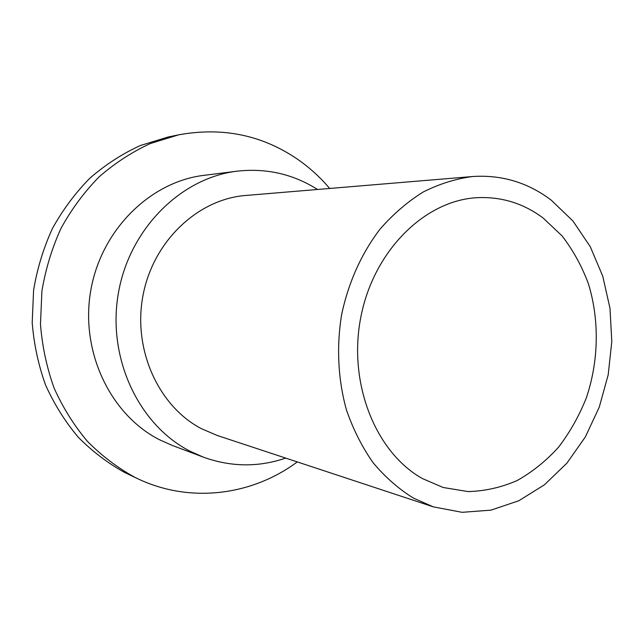 <?xml version="1.0" encoding="UTF-8"?>
<svg xmlns="http://www.w3.org/2000/svg" width="644" height="644" viewBox="0 0 644 644"><rect width="100%" height="100%" fill="white"/><g stroke="black" fill="none" stroke-linecap="round" stroke-linejoin="round"><path stroke-width="0.97" d="M422.456 478.581C375.412 452.41 347.567 382.681 360.978 316.373C374.092 249.977 425.434 200.139 477.478 197.66C501.604 196.621 523.451 203.367 543.013 217.922L561.987 235.817C572.959 250.009 581.741 265.94 588.35 283.602C599.58 319.923 598.799 360.994 586.322 397.912C579.133 415.935 569.868 432.366 558.533 447.218C546.16 460.871 532.355 471.98 517.108 480.553C501.265 487.452 484.924 491.131 468.067 491.589L443.153 487.492L422.456 478.581M551.232 200.155L572.902 220.956L590.258 246.676L602.736 276.155L609.973 308.178L611.8 341.497L608.186 374.88L599.274 407.097L585.356 436.922L566.873 463.189L544.438 484.803L518.831 500.742L491.018 510.137L462.11 512.318L433.38 506.876L413.432 498.102C398.572 488.885 385.112 477.067 373.045 462.642C362.009 446.888 353.129 429.266 346.4 409.777C338.028 379.598 336.353 346.754 341.642 314.497C348.597 282.104 361.405 253.639 380.057 229.111C393.138 214.146 407.499 201.789 423.14 192.041C439.248 183.926 455.702 178.766 472.495 176.537C501.628 174.596 527.871 182.469 551.232 200.155M433.38 506.876L217.302 435.497L201.258 428.614C158.311 406.074 132.479 349.112 143.089 294.976C153.465 240.776 198.167 199.085 245.718 195.47L472.495 176.537M285.695 458.093C258.437 467.399 230.987 467.077 203.327 457.135L189.924 451.146C138.919 425.056 107.081 358.322 118.303 293.592C129.259 228.813 181.045 177.768 237.185 171.167C266.399 167.963 293.173 174.065 317.5 189.473M203.327 457.135L172.133 445.374L159.301 439.643C110.486 414.752 80.114 351.761 90.715 290.822C101.076 229.828 150.342 181.672 204.108 175.321L237.185 171.167M297.287 461.917C252.456 495.244 190.672 503.833 137.897 478.79L134.942 477.357C117.643 467.858 101.776 455.831 87.359 441.277C74.012 425.41 62.927 407.676 54.104 388.074C46.771 367.668 42.23 346.408 40.475 324.31L41.908 291.152C45.563 269.184 51.955 248.182 61.091 228.169C71.653 209.034 84.356 191.904 99.192 176.786C115.01 163.045 132.076 151.952 150.382 143.515L178.63 134.838C222.325 126.892 261.875 134.966 297.278 159.06C309.345 167.408 320.14 177.205 329.672 188.459M137.897 478.79L125.161 472.752C108.128 463.406 92.519 451.597 78.326 437.3C65.197 421.74 54.297 404.352 45.619 385.136C38.407 365.14 33.931 344.315 32.2 322.676L33.593 290.211C37.175 268.693 43.454 248.133 52.422 228.531C62.798 209.791 75.276 193.015 89.854 178.195C105.399 164.727 122.183 153.852 140.191 145.576L167.987 137.035L178.63 134.838"/></g></svg>
